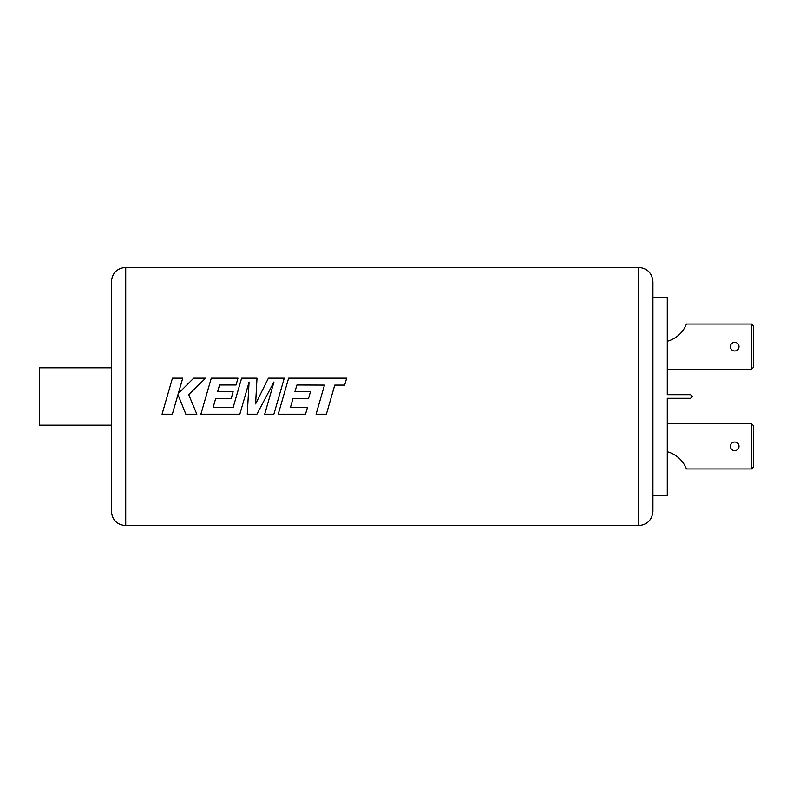 <?xml version="1.0" encoding="UTF-8"?>
<svg xmlns="http://www.w3.org/2000/svg" width="793" height="793" viewBox="0 0 793 793"><rect width="100%" height="100%" fill="white"/><g stroke="black" fill="none" stroke-linecap="round" stroke-linejoin="round"><path stroke-width="1.19" d="M316.08 414.204L326.379 414.204L334.765 385.101L344.658 385.101L346.67 378.172L288.632 378.172L278.224 414.204L305.543 414.194L307.496 407.364L290.476 407.364L293.043 398.393L308.556 398.393L309.101 396.5L310.469 391.712L294.946 391.712L296.909 385.001L324.466 385.101L316.08 414.204L326.379 414.194L331.484 396.5M264.693 414.204L273.882 414.204L284.271 378.172L268.411 378.182L255.604 403.934L256.991 378.172L241.597 378.182L233.182 407.374L213.139 407.374L215.706 398.393L231.219 398.393L231.764 396.5L233.122 391.712L217.609 391.712L219.562 385.001L236.036 385.001L237.989 378.172L211.285 378.172L200.877 414.204L239.833 414.194L249.071 382.107L247.267 414.204L256.902 414.194L273.981 381.948L264.693 414.204L273.882 414.194L278.987 396.5M273.981 381.948L269.789 396.5M178.712 396.5L185.849 414.194L196.842 414.194L188.704 394.627L205.585 378.172L193.69 378.172L178.326 393.526L182.747 378.172L172.448 378.172L162.059 414.204L172.339 414.194L177.969 394.627L185.849 414.204L196.842 414.204M125.72 525.61L638.583 525.61L638.583 267.39L125.72 267.39L125.72 525.61C117.007 524.758 112.229 519.98 111.377 511.267L111.377 425.187L39.65 425.187L39.65 367.813L111.377 367.813M638.583 267.39C647.296 268.242 652.084 273.02 652.926 281.733L652.926 511.267C652.084 519.98 647.296 524.758 638.583 525.61M111.377 511.267L111.377 281.733C112.229 273.02 117.007 268.242 125.72 267.39M739.007 446.35A4.302 4.302 0 0 1 734.705 450.652A4.302 4.302 0 0 1 730.393 446.35A4.302 4.302 0 0 1 734.705 442.048A4.302 4.302 0 0 1 739.007 446.35M730.393 346.65A4.302 4.302 0 0 0 734.705 350.952A4.302 4.302 0 0 0 739.007 346.65A4.302 4.302 0 0 0 734.705 342.348A4.302 4.302 0 0 0 730.393 346.65M652.926 297.187L667.28 297.187L667.28 394.706L690.584 394.706L692.378 396.5L690.584 398.294L667.28 398.294L667.28 495.813L652.926 495.813M256.991 378.172L241.597 378.172L236.314 396.5M284.271 378.172L268.411 378.172L259.291 396.5M290.476 407.364L293.043 398.393L308.556 398.393L309.101 396.5M278.224 414.204L305.543 414.204L307.496 407.364M247.267 414.204L256.902 414.204L266.279 396.5M200.877 414.204L239.833 414.204L244.928 396.5M162.059 414.204L172.339 414.204L177.434 396.5M255.604 403.924L256.01 396.5M213.139 407.364L215.706 398.393L231.219 398.393L231.764 396.5M249.071 382.107L248.259 396.5M753.35 467.156L751.556 468.95L751.556 423.759L753.35 425.554L753.35 467.156L753.35 425.554L753.35 467.156L751.556 468.95L686.431 468.95A28.687 28.687 0 0 0 667.28 451.732M753.35 425.554L751.556 423.759L667.28 423.759M692.378 396.5L690.584 398.294M667.28 341.268A28.687 28.687 0 0 0 686.431 324.05L751.556 324.05L753.35 325.844L753.35 367.446L751.556 369.241L751.556 324.05L753.35 325.844L753.35 367.446L751.556 369.241L667.28 369.241M753.35 367.446L753.35 325.844M189.487 396.5L188.704 394.627M205.575 378.182L193.69 378.172L178.326 393.526M182.737 378.182L172.448 378.172L167.164 396.5M217.609 391.712L233.122 391.712M237.989 378.182L211.285 378.172L205.992 396.5M324.466 385.111L321.185 396.5M346.66 378.182L288.632 378.172L283.339 396.5M310.459 391.722L294.946 391.712"/></g></svg>
